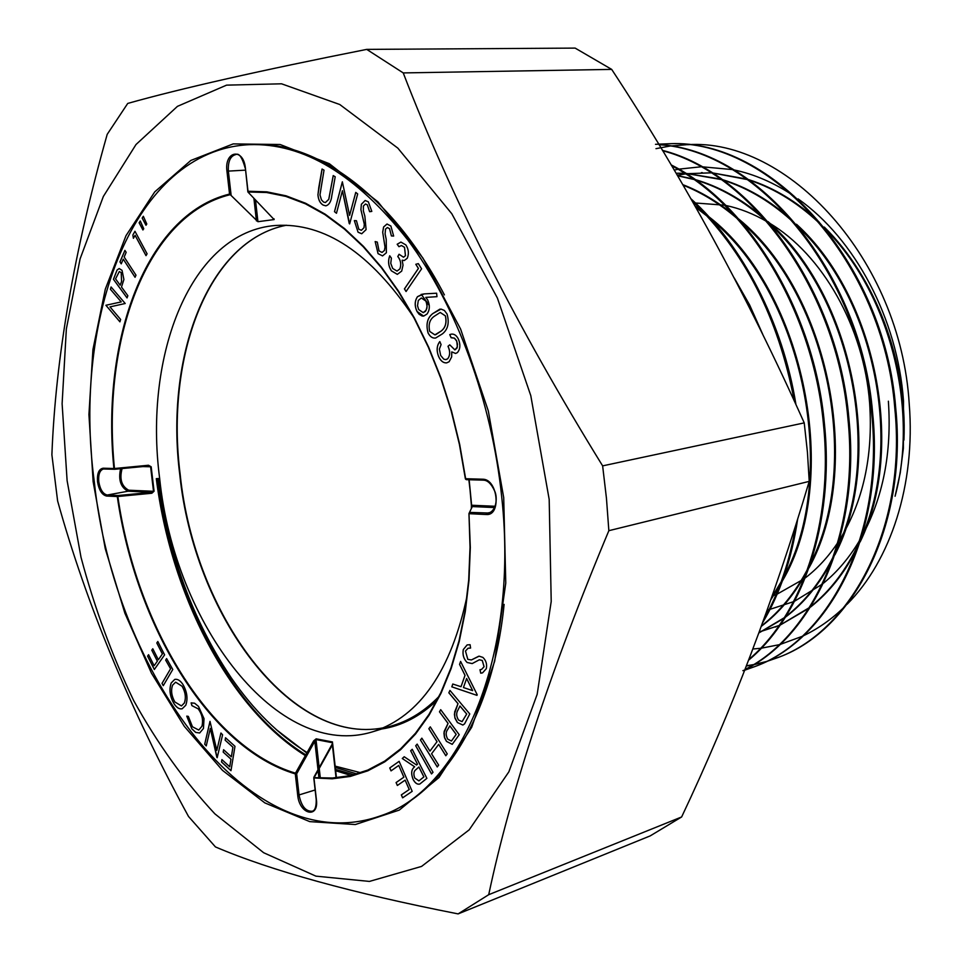 <?xml version="1.0" encoding="UTF-8"?>
<svg xmlns="http://www.w3.org/2000/svg" width="962" height="962" viewBox="0 0 962 962"><rect width="100%" height="100%" fill="white"/><g stroke="black" fill="none" stroke-linecap="round" stroke-linejoin="round"><path stroke-width="1.44" d="M503.715 497.631L505.772 583.092L494.66 661.303L471.681 727.296L439.009 777.524L399.29 810.088L355.327 824.542L309.74 821.62L264.827 802.885L222.523 770.394L184.343 726.394L151.491 673.232L124.892 613.239L105.255 548.641L93.134 481.673L88.925 414.562L92.929 349.579L105.315 289.105L126.01 235.654L154.75 191.871L190.849 160.438L233.201 143.903L280.134 144.504L329.353 163.708L378.006 201.9L422.871 257.972L460.63 329.124L488.299 410.894L503.715 497.631M504.112 604.376C492.845 716.726 441.726 795.658 380.82 815.728L378.836 816.413C249.495 860.401 114.213 672.859 94.288 481.721C72.234 318.133 133.201 150.409 249.242 144.673C303.295 142.761 356.12 174.507 407.732 239.875C456.241 305.122 491.943 401.286 501.779 497.558C519.215 658.429 459.199 792.231 378.836 816.413M769.167 222.944C822.185 254.221 863.948 327.056 869.624 402.994C873.219 456.277 863.142 501.996 839.393 540.139M837.866 542.496C828.402 556.721 817.52 568.554 805.218 577.97M804.016 578.883L777.164 594.119M776.118 594.528L772.245 595.983M888.371 401.19C891.918 452.669 883.056 497.835 861.772 536.664M859.992 539.766C849.747 557.178 837.613 571.608 823.604 583.092M822.318 584.126L794.612 601.19M793.566 601.659L770.045 609.319M769.119 609.511L767.327 609.872M674.206 170.094L677.994 169.3M678.823 169.144L700.913 166.811M701.947 166.787L732.274 169.565M733.874 169.889C754.316 174.17 774.302 182.852 793.83 195.935M798.087 198.906C854.689 238.612 897.678 318.662 903.51 401.082L903.366 448.412L900.264 472.811L895.081 496.248C918.674 409.656 890.115 295.755 828.318 232.167M687.361 144.709C787.289 137.626 900.54 259.079 909.234 403.968C915.68 484.523 890.608 560.762 847.113 604.256M844.239 607.106C831.673 619.227 818.037 628.799 803.306 635.822M802.188 636.351L780.05 644.48M779.256 644.696L761.315 648.196M760.605 648.292L752.909 649.001M549.182 499.398L530.783 395.622L497.378 298.016L451.791 213.72L397.859 148.148L339.778 104.521L281.541 83.802L226.575 85.137L177.453 106.349L136.015 144.516L103.367 196.44L80.074 258.922L66.354 328.944L62.109 403.715L67.112 480.663L81.024 557.359C94.456 607.671 112.001 655.399 133.658 700.54C157.455 743.518 184.524 781.288 214.863 813.84L263.672 852.741L315.897 876.141L369.42 881.42L421.572 866.413L469.215 829.821L508.886 771.789L537.181 694.299L551.214 601.454L549.182 499.398M608.85 530.687C550.829 669.348 510.786 790.68 488.708 894.696L458.116 913.9L650.216 835.882L681.637 816.954C731.276 712.084 773.809 600.216 809.222 481.373L608.85 530.687L606.457 498.352L602.633 465.873L804.232 422.883C747.799 296.681 683.621 178.848 611.688 69.396L575.144 48.1L366.714 49.387L403.234 72.92C450.865 196.681 517.328 327.669 602.633 465.873M458.116 913.9C351.96 893.025 271.068 870.706 215.452 846.933L188.516 816.473C129.93 709.15 86.303 603.968 57.612 500.925L51.888 454.749C55.592 358.153 74.026 251.347 107.203 134.343L127.73 103.427C180.736 88.492 260.401 70.479 366.714 49.387M809.222 481.373L807.431 452.176L804.232 422.883M766.437 661.495L779.521 656.962C853.474 629.533 907.647 525.637 895.73 408.225C884.547 262.025 771.187 138.829 669.997 143.723L658.669 144.144M655.495 144.324L668.999 143.735C770.406 138.865 883.597 262.277 894.816 408.429C906.769 526.046 852.512 629.882 778.607 657.323L765.992 661.712M742.88 670.658L756.276 666.041C830.507 638.527 884.968 533.14 872.666 413.432C861.423 272.294 757.431 149.519 658.946 144.613M659.018 144.721C756.95 150.337 860.497 272.619 871.728 413.636C884.126 533.14 829.497 639.105 755.338 666.413L744.744 670.189M744.973 669.6C813.275 636.207 860.798 533.044 848.917 418.771C838.094 290.055 752.488 173.028 662.433 150.361M662.662 150.745C752.344 173.978 837.241 291.173 847.955 418.987C859.727 533.068 812.854 635.425 745.045 669.432M748.664 660.112C802.116 615.957 834.643 523.617 824.47 424.29C814.525 311.532 748.58 203.691 671.115 164.875M671.632 165.741C748.64 205.387 813.443 312.229 823.484 424.507C833.609 522.859 801.635 615.043 748.929 659.415M795.959 404.605C782.888 322.979 742.544 245.166 690.836 198.665M692.099 200.878C744.287 250.926 778.354 317.616 794.275 400.926M746.476 665.764L753.438 664.622M753.955 664.514L765.956 661.64M765.511 661.856L753.535 664.778M753.005 664.886L746.38 666.005M762.758 622.534C780.11 593.41 791.738 559.006 797.63 519.324M795.766 525.24C789.91 560.726 779.352 591.943 764.081 618.891M823.003 226.719C800.3 204.449 775.865 188.973 749.699 180.279M747.799 179.666L712.313 172.919M711.134 172.847L686.339 173.713M685.413 173.833L677.212 175.18M759.283 631.998L779.196 625.468M780.23 625.023L809.463 607.539M810.93 606.385C830.567 590.608 846.62 569.384 859.078 542.7M861.844 536.399C903.065 444.805 875.204 301.19 800.36 228.98M795.189 223.93C772.618 202.79 748.556 188.179 723.027 180.122M721.139 179.545L685.81 173.388M684.631 173.328L677.116 173.232M758.97 632.828L784.367 617.664M785.834 616.534C805.146 601.539 821.139 581.216 833.826 555.591M836.603 549.663C882.407 454.954 852.284 299.651 771.728 226.01M766.702 221.308C744.275 201.226 720.598 187.458 695.658 180.002M693.782 179.449L677.561 175.781M761.567 625.781C779.917 611.616 795.358 592.544 807.876 568.578M810.653 562.998C861.134 465.476 828.667 298.004 742.399 223.208M737.469 218.807C720.105 203.872 701.959 192.653 683.032 185.149M771.777 597.318L781.192 581.745M783.982 576.442C839.237 476.358 804.28 296.2 712.313 220.563M707.503 216.462L695.839 207.443M756 320.647L740.499 290.031M488.708 894.696L681.637 816.954M611.688 69.396L403.234 72.92M655.976 148.665L669.54 146.128M670.117 146.044L686.471 144.733M903.931 440.103C907.467 362.061 875.54 277.309 824.302 227.08M819.311 222.246C797.306 201.84 773.821 187.662 748.881 179.69M747.017 179.112L712.181 172.835M711.014 172.775L686.459 173.797M685.545 173.918L677.296 175.325M759.331 631.854L779.148 625.516M780.182 625.084L809.03 608.224M810.473 607.118C829.34 592.327 844.997 572.51 857.443 547.631M860.148 541.919C905.855 448.725 876.31 296.416 796.488 224.254M791.618 219.745C769.756 200.349 746.632 186.953 722.246 179.569M720.406 179.028L685.702 173.316M684.535 173.268L678.054 173.22M758.946 632.912L783.97 618.301M785.401 617.219C803.979 603.15 819.576 584.138 832.214 560.221M834.92 554.833C885.196 458.874 853.402 294.889 768.013 221.597M763.263 217.4C741.546 198.954 718.77 186.303 694.925 179.485M693.097 178.968L677.44 175.589M761.387 626.274C778.955 612.998 793.927 595.213 806.3 572.931M808.994 567.857C863.924 469.384 829.773 293.23 738.816 219.095M734.162 215.163C717.664 201.671 700.516 191.486 682.731 184.62M771.031 599.434L779.653 585.834M782.359 581C842.027 480.291 805.398 291.426 708.874 216.727M704.328 213.035L695.129 206.181M762.65 334.115L749.626 304.978L734.222 277.922M693.374 203.114L694.396 203.054M695.478 202.994L724.53 205.195M725.913 205.483C739.838 208.441 753.535 213.829 767.003 221.657M249.242 144.673L251.347 144.577C315.344 140.548 392.159 194.805 444.408 294.901M360.774 772.739L335.149 766.125M307.082 752.549C278.86 735.148 253.595 710.245 231.265 677.837C192.713 620.334 168.386 553.871 158.285 478.463M356.974 773.941L335.293 767.484M306.806 753.042L276.238 729.581M470.081 490.295L471.356 505.134L472.306 506.565L468.963 513.564L470.322 547.498L468.987 580.351L465.271 611.748L459.283 641.293L451.142 668.578L441.017 693.289L429.1 715.151L415.596 733.958L400.733 749.566L384.728 761.868L367.833 770.827L350.252 776.454L332.227 778.799L313.961 777.945L316.402 799.638C318.987 819.227 299.398 814.441 297.727 795.346L295.298 773.893C208.874 748.123 135.63 624.939 117.292 496.56L106.602 496.043C102.02 494.985 99.002 490.247 97.547 481.842C96.958 473.472 98.846 468.927 103.223 468.205L113.901 468.518C100.938 340.247 145.563 214.706 229.545 194.059L230.279 194.661C146.248 214.923 101.515 340.332 114.466 468.518L148.497 465.247L151.178 466.786L154.076 491.233L151.828 493.253L117.845 496.5L117.965 495.538L151.924 492.291L154.076 491.233M467.207 595.334C451.154 670.839 419.865 716.257 373.352 731.577C277.717 761.892 174.375 623.941 159.644 478.33C143.422 354.497 191.089 231.806 275.721 225.469C324.591 222.39 370.526 252.91 413.516 317.015M471.392 507.275L471.38 505.651M316.173 738.828L296.669 773.773L295.478 773.159L313.66 740.872L316.173 738.828L332.491 741.955L332.335 744.492L313.997 777.416M399.134 761.339L412.181 791.341L402.609 797.835L401.334 794.889L409.211 789.513L405.122 780.122L397.354 785.485L396.079 782.563L403.848 777.188L398.749 765.451L391.029 770.887L389.754 767.953L399.134 761.339L389.754 767.953M417.159 744.107L433.02 772.282L431.517 773.929L415.692 745.766L417.159 744.107L415.692 745.766M440.704 709.679L459.223 734.703L452.236 744.335L446.488 741.377L444.564 737.794L444.131 731.493L448.039 723.412L439.478 711.832L440.704 709.679M477.2 694.72L476.984 695.37L451.803 686.832L452.777 684.018L461.026 686.7L464.995 675.324L459.571 664.381L460.594 661.423L477.2 694.72M456.697 341.101L454.389 338.143L451.106 337.734L449.771 334.584L451.382 334.127C454.353 333.79 456.758 335.594 458.585 339.538C460.618 344.913 460.209 349.266 457.383 352.621L455.603 353.463L451.755 351.888L451.659 356.914L449.11 361.748L446.681 362.866C443.266 363.107 440.548 360.93 438.528 356.313C436.351 350.469 436.772 345.55 439.802 341.57L441.077 344.588L439.381 349.098L440.656 355.447L443.71 359.103L445.586 359.62L447.667 358.826C450.18 355.471 450.3 351.298 447.991 346.296L449.759 344.829L454.882 349.903L456.974 348.124L457.527 344.348L456.493 340.548L454.437 338.131L451.491 337.686M424.182 293.903L436.616 293.218L436.976 296.681L425.781 297.39L427.669 299.916C430.062 305.351 429.834 310.077 426.984 314.069L423.641 316.101L422.065 316.005L419.047 314.213L416.991 311.423C414.454 305.832 414.634 300.902 417.508 296.657L424.182 293.903M404.485 247.318L401.455 245.526L398.941 246.693L397.174 244.252L400.913 242.075L405.844 244.913C408.646 249.194 409.115 253.643 407.251 258.273L404.256 260.534L402.164 260.209L403.03 265.175L401.683 271.116L397.318 274.362L391.354 270.803C388.347 266.113 387.794 261.099 389.718 255.772L391.402 258.117L390.752 263.335L392.7 268.47L396.993 271.068L399.867 268.939C401.455 264.454 400.769 260.317 397.799 256.517L399.074 254.257L403.487 257.215L405.447 255.724L404.521 247.318L401.503 245.526M358.056 232.203L354.341 220.623L356.445 220.695L358.802 229.221L361.387 230.291L363.997 227.705L364.297 224.242L360.906 209.68L361.375 204.269L365.127 200.493L368.35 201.828L371.813 211.387L369.624 211.712L367.292 204.81L365.464 203.992L363.408 206.024L363.359 210.943L364.863 216.197L366.089 229.629L361.712 233.766L358.056 232.203L354.377 220.623M318.723 187.903L322.042 169.011L324.014 170.166L319.973 194.865L321.428 199.843L323.533 202.044L325.421 202.537L328.751 199.338L333.213 175.589L335.209 176.767L331.806 195.755C331.181 201.491 329.184 204.846 325.841 205.844L323.112 205.074C320.045 203.222 318.314 199.747 317.929 194.673L322.078 169.035M143.338 216.27L146.789 224.014L145.983 225.276L142.172 218.061L143.338 216.27M123.244 259.163L121.236 263.841L119.973 261.904L124.904 250.385L126.166 252.321L124.158 257.022L135.991 275.168L135.053 277.296L123.244 259.163L135.077 277.26M120.623 319.432L119.925 321.837L105.904 305.267L121.212 301.912L110.414 289.285L111.075 286.977L125.216 303.499L109.993 306.89L120.623 319.432M172.775 669.468L163.275 685.665L162.001 683.405L170.575 668.77L165.68 660.148L166.594 658.561L172.775 669.468M191.811 728.835L186.772 716.137L188.336 716.389L192.46 726.779L198.761 730.062L201.936 726.274C203.403 720.237 202.188 714.441 198.268 708.898L191.895 705.615L191.125 702.885L194.601 703.21L198.485 706.397L204.028 718.638L203.451 728.487L199.651 732.984L195.731 732.431L191.811 728.835L186.808 716.149M234.981 746.32L230.976 770.694L221.525 761.988L221.909 759.607L229.714 766.786L230.964 759.186L223.196 752.092L223.581 749.711L231.349 756.805L232.912 747.221L225.132 740.163L225.517 737.758L234.981 746.32M220.935 733.02L222.595 734.8L217.171 757.719L210.317 728.438L206.253 745.911L204.69 744.227L210.005 721.368L216.835 750.372L220.935 733.02L216.835 750.372M185.774 705.254L182.155 708.79C179.401 709.379 176.719 707.743 174.11 703.859C169.877 696.512 168.903 689.55 171.2 682.972L174.723 679.425C177.513 678.799 180.219 680.459 182.876 684.379C187.097 691.738 188.059 698.701 185.774 705.254M164.61 654.857L154.329 669.504L147.571 656.132L148.569 654.701L154.148 665.74L157.347 661.171L151.792 650.204L152.79 648.761L158.357 659.74L162.398 653.968L156.794 642.965L157.816 641.498L164.61 654.857M127.044 297.919L113.456 279.305L117.075 270.045L119.18 268.542L122.054 270.37L123.906 279.485L121.501 287.013L127.85 295.707L127.044 297.919M133.405 238.311L132.864 234.993L134.957 231.265L147.09 253.788L146.02 255.664L135.077 235.341L133.405 238.311M140.272 220.995L143.735 228.715L142.917 229.978L139.117 222.787L140.272 220.995L139.117 222.787M336.472 213.263L334.499 211.664L342.352 181.818L349.591 215.392L355.748 192.4L357.684 193.939L349.639 223.918L342.424 190.729L336.472 213.263L334.499 211.664M382.551 255.916L378.078 253.643L375.156 241.57L377.296 242.075L379.028 250.902L382.046 252.453L384.427 250.457L385.004 247.126L382.696 232.191L383.597 226.984L387.001 224.026L390.873 225.998L393.65 236.075L391.402 235.93L389.562 228.703L387.385 227.537L385.509 229.112L385.089 233.922L386.207 239.37L386.399 252.753L382.539 255.916L378.042 253.643L375.204 241.582M406.084 291.474L404.485 288.889L418.446 268.434L415.837 264.285L418.326 263.624L421.584 268.819L406.06 291.51L404.437 288.901L418.398 268.446L415.8 264.285L418.326 263.636M435.678 338.023C432.647 338.468 430.122 336.784 428.114 332.948C425.721 324.338 427.284 317.893 432.756 313.6L441.041 309.079L444.384 310.461L447.065 314.045C449.507 322.859 447.955 329.473 442.4 333.874L435.654 338.023C432.623 338.48 430.086 336.796 428.066 332.948L428.066 332.948C425.769 324.338 427.332 317.881 432.804 313.6L439.935 309.103M463.287 649.578L467.111 644.925L470.093 644.708L470.586 648.063L468.073 648.244L465.476 651.033L467.821 659.367L471.392 659.944L479.148 656.168L482.924 657.419C486.05 660.485 487.181 664.237 486.315 668.674L482.551 672.859L480.735 673.196L479.978 669.732L481.577 669.42L484.042 666.726L482.251 660.461L479.304 659.8L472.174 663.588L467.087 662.481C463.624 658.91 462.349 654.617 463.287 649.578L467.135 644.925M449.963 690.415L469.769 713.96L464.574 723.881L462.854 725.035L457.395 722.534L455.002 718.265L454.389 714.129L457.996 703.703L448.845 692.808L449.963 690.415L448.845 692.808M430.267 726.851L447.246 753.883L445.815 755.747L438.684 744.372L431.577 753.763L438.66 765.103L437.253 766.954L420.466 740.031L421.849 738.167L429.93 751.118L437.013 741.726L428.86 728.727L430.267 726.851L428.86 728.727M412.229 749.29L426.887 778.342L419.805 784.042C417.316 784.667 415.091 783.152 413.143 779.497C410.798 773.592 411.291 769.347 414.622 766.786L402.284 758.513L404.196 756.733L416.558 765.018L417.46 764.189L410.666 750.733L412.229 749.29L410.666 750.733M255.495 199.928L257.936 221.693L230.279 194.661M257.936 221.693L274.134 219.564L274.062 218.879M466.281 479.641L465.367 478.703L459.427 444.492L451.19 410.858L440.788 378.294L428.379 347.282L414.177 318.242L398.412 291.594L381.349 267.664L363.239 246.741L344.372 229.028L325.012 214.682L305.435 203.812L285.906 196.416L266.642 192.508L247.883 191.967L274.134 219.564M230.988 770.646L221.525 761.988M221.561 761.976L221.945 759.643M229.75 766.774L230.964 759.186M231 759.174L223.196 752.092M223.244 752.08L223.617 749.747M231.385 756.793L232.912 747.221M232.96 747.209L225.132 740.163M225.168 740.151L225.553 737.782M216.859 757.334L210.317 728.438M206.265 745.875L204.69 744.227M204.738 744.215L210.029 721.404M198.761 730.062L201.936 726.274C203.439 720.225 202.224 714.429 198.304 708.886L191.895 705.615L191.342 702.825M199.675 732.984L195.755 732.419L191.847 728.823M182.179 708.778C179.425 709.355 176.743 707.719 174.146 703.847L174.11 703.859M174.146 703.847C169.913 696.5 168.939 689.538 171.236 682.96L171.2 682.972M171.236 682.96L174.747 679.412M181.433 705.928L184.319 703.03C186.195 697.799 185.45 692.195 182.095 686.255L175.637 682.178L172.607 685.148C170.767 690.403 171.525 696.007 174.868 701.971L181.433 705.928L184.367 703.03C186.231 697.787 185.486 692.183 182.131 686.243L175.637 682.178M163.299 685.617L162.001 683.405M162.049 683.393L170.575 668.77M170.611 668.758L165.68 660.148M165.717 660.136L166.618 658.597M154.353 669.468L147.571 656.132M147.607 656.132L148.581 654.725M157.347 661.171L154.148 665.74M157.383 661.159L151.792 650.204L152.802 648.797M158.393 659.728L162.398 653.968M162.434 653.956L156.794 642.965L157.828 641.534M119.937 321.801L105.904 305.267M105.94 305.267L121.212 301.912M121.26 301.912L110.414 289.285M110.462 289.273L111.099 287.013M127.056 297.871L113.456 279.305M113.504 279.293L117.075 270.045M117.123 270.045L119.192 268.542M121.272 272.667L119.312 271.549L115.56 278.896L120.178 285.197L121.597 281.481L121.272 272.667L119.312 271.549M120.214 285.197L121.561 281.481L121.224 272.667M121.248 263.804L119.973 261.904M120.022 261.904L124.928 250.421M133.429 238.251L132.864 234.993L134.969 231.301M146.032 255.615L135.077 235.341M146.008 225.24L142.172 218.061L143.35 216.306M142.929 229.942L139.165 222.775M325.421 202.537L328.788 199.338L333.249 175.613M325.853 205.844L323.112 205.074M323.16 205.062C320.081 203.21 318.362 199.747 317.965 194.673L318.759 187.903M334.535 211.664L342.388 181.842M355.784 192.436L349.591 215.392M349.242 223.557L342.424 190.729M361.387 230.291L363.997 227.705M364.033 227.705L364.297 224.242M364.345 224.23L360.906 209.68L361.375 204.269M361.423 204.269L365.139 200.493M369.673 211.7L367.292 204.81M367.34 204.81L365.464 203.992M361.736 233.766L358.092 232.191M382.046 252.453L384.427 250.457M384.463 250.445L385.004 247.126M385.04 247.114L382.696 232.191M382.744 232.191L383.597 226.984M383.634 226.984L387.025 224.014M393.65 236.063L391.402 235.93L389.562 228.703M389.598 228.703L387.421 227.537M398.965 246.669L397.174 244.252M397.222 244.24L400.938 242.075M404.28 260.534L402.164 260.209M397.342 274.35L391.354 270.803M391.402 270.803C388.395 266.125 387.842 261.123 389.742 255.808M397.041 271.068L399.867 268.939C401.491 264.454 400.805 260.305 397.847 256.505L397.799 256.517M397.847 256.505L399.098 254.281M403.535 257.215L405.447 255.724M405.483 255.724L404.521 247.318M436.976 296.669L425.781 297.39M423.653 316.101L416.991 311.423M417.039 311.411C414.502 305.82 414.67 300.902 417.556 296.645L417.508 296.657M417.556 296.645L423.003 293.999M423.268 312.638L425.505 311.279L426.924 308.105L427.044 304.858L425.853 301.022L421.32 297.979L418.302 300.469L417.52 305.772L418.686 309.584L423.22 312.638L426.178 310.197L427.056 306.517L426.455 302.465L425.817 301.034L421.344 297.979M441.089 331.12C445.466 327.838 446.909 322.751 445.418 315.873L440.175 312.458L434.054 316.438C429.641 319.612 428.21 324.615 429.737 331.445L434.884 334.848L441.041 331.12C445.418 327.838 446.873 322.751 445.37 315.873L440.199 312.458M435.906 334.596L441.041 331.12M434.92 334.836L435.87 334.608M451.154 337.734L449.771 334.584L451.394 334.127M455.627 353.463L451.755 351.888M446.705 362.866C443.302 363.095 440.584 360.906 438.576 356.301L438.528 356.313C436.399 350.481 436.808 345.586 439.814 341.606M446.043 359.584L447.667 358.826C450.228 355.471 450.336 351.298 448.039 346.296L447.991 346.296M448.039 346.296L449.759 344.853M454.882 349.903L457.395 346.981L456.746 341.089M470.586 648.051L468.097 648.232M471.392 659.944L478.703 656.252M482.563 672.859L480.735 673.196M480.784 673.184L480.014 669.732M481.577 669.42L484.078 666.702L482.287 660.449L479.341 659.788M472.198 663.576L467.087 662.481C463.66 658.898 462.397 654.605 463.335 649.566M476.984 695.346L451.803 686.832M451.851 686.82L452.813 684.03M460.618 661.459L459.571 664.381L465.031 675.312L461.026 686.7M472.667 690.596L466.642 678.487L463.443 687.541L472.619 690.608L466.606 678.499M462.878 725.035L457.395 722.534M457.443 722.522L454.81 717.424L454.665 711.856M454.713 711.844L457.996 703.703M458.044 703.691L448.893 692.796M462.085 721.632L466.738 714.032L459.98 705.988L457.984 710.004C456.084 713.022 456.265 716.377 458.561 720.081L462.085 721.632L466.69 714.044L459.932 706M452.26 744.323L446.488 741.377M446.524 741.365L444.36 736.976L443.951 732.948L448.076 723.4L439.478 711.832M439.514 711.82L440.728 709.703M451.431 741.029L456.192 734.391L449.879 725.853L447.703 729.461C445.647 732.106 445.671 735.353 447.763 739.177L451.431 741.029L456.156 734.403L449.843 725.865M445.839 755.711L438.684 744.372M437.277 766.918L420.466 740.031M420.502 740.006L421.861 738.191M437.013 741.726L429.93 751.118M437.061 741.714L428.908 728.715M431.541 773.893L415.728 745.754M419.817 784.042C417.34 784.643 415.127 783.128 413.179 779.485L413.143 779.497M413.179 779.485C410.834 773.58 411.327 769.335 414.658 766.774L414.622 766.786M414.658 766.774L402.284 758.513M402.32 758.501L404.208 756.745M417.46 764.189L416.558 765.018M417.496 764.177L410.702 750.721M418.903 780.891L423.905 776.899L418.915 767.003L416.149 769.444C413.72 771.031 413.251 773.893 414.766 778.03L418.903 780.891L423.869 776.911L418.879 767.015M402.645 797.811L401.334 794.889M401.37 794.877L409.211 789.513M409.247 789.501L405.122 780.122M397.39 785.461L396.079 782.563M396.128 782.551L403.848 777.188M403.896 777.164L398.749 765.451M391.053 770.863L389.802 767.941M332.335 744.492L332.359 742.712L316.005 739.562L319.168 767.748M122.102 468.566C119.336 479.016 121.537 486.231 128.704 490.211L153.511 491.293L150.601 466.786L148.497 465.247M318.025 769.804L314.839 741.486L313.66 740.872M332.491 741.955L332.479 743.77M332.611 743.313L313.901 777.188M103.884 468.951L103.391 468.999C99.759 470.262 98.22 474.507 98.785 481.734C100.144 489.598 102.982 494.035 107.275 495.021L128.042 491.221L151.924 492.291L151.828 493.253M471.32 507.708L472.306 506.565L494.708 507.563M142.869 466.582L151.178 466.786M148.773 466.005L114.767 469.276L113.901 468.518L114.755 469.276L149.026 465.993M247.883 191.967L247.992 191.258L266.775 191.835L286.051 195.815L305.615 203.259L325.204 214.201L344.576 228.607L363.456 246.368L381.577 267.352L398.653 291.342L414.43 318.037L428.631 347.126L441.053 378.186L451.455 410.798L459.704 444.48L465.644 478.715L482.551 479.208C497.895 478.775 501.671 516.185 486.159 514.514L469.252 513.696L469.973 512.397L488.84 513.047C497.27 509.92 497.294 496.115 494.66 491.041C491.354 483.826 487.602 480.206 483.393 480.17L482.551 479.208M469.143 479.749L471.633 505.242L495.214 506.277M106.602 496.043L107.275 495.021L117.965 495.538L117.845 496.5C136.147 624.591 209.247 747.486 295.478 773.159L295.298 773.893L296.669 773.773L299.098 795.225C301.359 806.18 305.7 811.519 312.145 811.243C315.019 810.617 316.366 806.721 316.209 799.542M439.021 696.404C425.252 710.569 410.173 720.189 393.819 725.24L373.352 731.577M383.393 727.813C289.658 745.995 193.975 613.588 179.786 474.699C164.742 357.275 207.564 240.464 286.435 225.228C208.165 240.26 165.091 356.914 180.195 474.591C194.36 613.768 290.392 746.019 383.417 727.813M313.961 777.633L332.311 778.017L350.288 775.673L367.821 770.057L384.68 761.11L400.637 748.833L415.464 733.272L428.932 714.501L440.812 692.7L450.913 668.049L459.018 640.836L464.995 611.375L468.698 580.062L470.033 547.306L468.963 513.6M275.866 732.383C214.273 676.478 170.058 578.294 157.335 478.547M354.088 774.759L335.51 769.396M305.784 754.845C229.172 707.804 171.092 594.288 156.626 478.619M421.248 294.312L429.28 305.471M229.545 194.059L226.96 171.248C224.122 150.83 243.434 147.27 245.394 168.17L247.992 191.258M437.061 700.264C420.178 716.353 401.683 725.937 381.601 729.016M470.081 490.271L468.867 479.737M114.514 469.264L104.004 468.963L103.223 468.205M128.704 490.211L128.042 491.221C120.683 487.409 118.206 479.906 120.599 468.71M315.139 789.982L297.727 795.346M318.903 777.705L318.097 770.49M314.346 777.212L332.383 744.877L336.051 777.801M319.24 768.434L320.298 777.813M490.608 512.373L486.88 513.203L486.159 514.514M483.213 480.146L466.486 479.665L465.367 478.691M245.43 170.142L228.379 171.104L231.12 195.298M256.433 220.887L253.896 198.304M245.394 168.17L245.214 168.218C242.171 157.407 239.069 152.85 235.882 154.533C230.387 155.904 227.886 161.424 228.379 171.104L226.96 171.248M483.501 480.158L465.596 479.22M247.859 191.751L245.394 168.23M669.997 143.723L668.999 143.735M779.521 656.962L778.607 657.323M756.276 666.041L755.338 666.413M702.32 172.631L701.406 172.655M776.13 626.731L775.264 627.056M156.301 478.643C170.815 594.251 228.559 707.683 305.351 755.627M335.654 770.718L351.046 775.504M336.447 777.777L332.66 743.806M316.197 799.47L313.768 777.849M103.391 468.999L114.767 469.276"/></g></svg>
